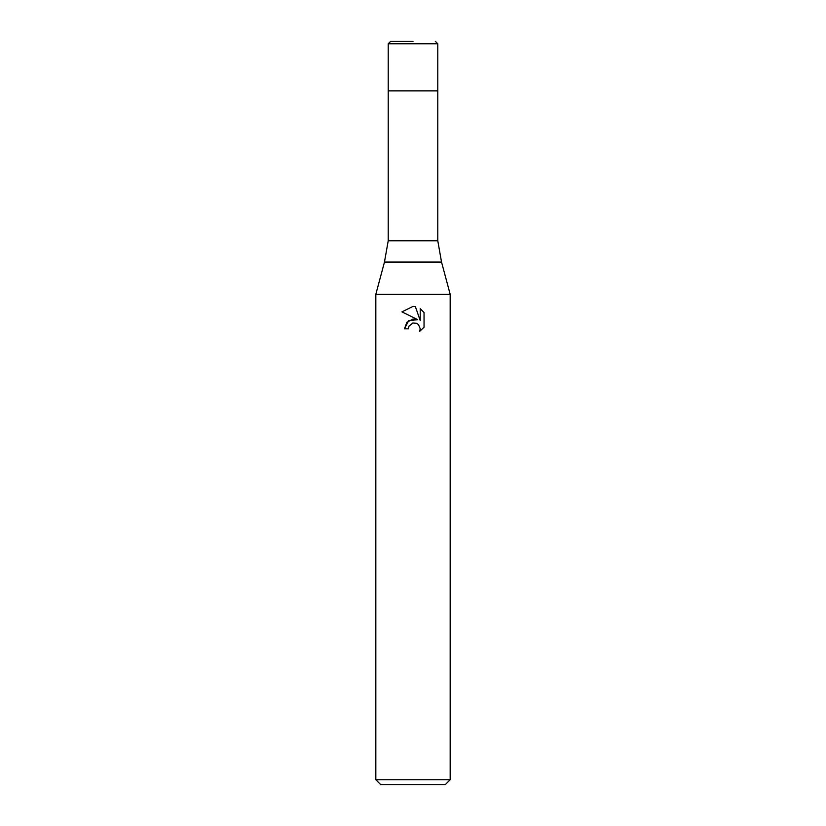 <?xml version="1.0" encoding="UTF-8"?>
<svg xmlns="http://www.w3.org/2000/svg" width="826" height="826" viewBox="0 0 826 826"><rect width="100%" height="100%" fill="white"/><g stroke="black" fill="none" stroke-linecap="round" stroke-linejoin="round"><path stroke-width="1.24" d="M441.528 262.048L384.472 262.048L388.22 240.779L437.78 240.779L441.528 262.048L450.17 294.293L450.17 779.744L375.83 779.744L380.786 784.7L445.214 784.7L450.17 779.744M388.22 240.779L388.22 90.86L437.78 90.86L437.78 43.778L388.22 43.778L388.22 90.86L437.78 90.86L437.78 240.779M384.472 262.048L375.83 294.293L450.17 294.293M413 323.007L408.984 326.146L408.354 328.841L404.451 328.841L406.877 322.326L413 319.073L417.729 319.652L401.952 311.867L413 306.425L415.395 306.683L420.217 320.56L420.217 308.676L424.037 312.548L424.048 327.21L419.598 331.463L420.227 328.81L418.493 324.608L416.572 323.317L413 323.007L416.572 323.317L418.493 324.608L420.227 328.81L419.608 331.453M408.354 328.841L408.756 326.662M419.598 331.463L424.037 327.21M417.729 319.652L408.633 320.756L404.451 328.841M412.091 323.296L412.959 323.018M424.037 312.548L420.217 308.676M415.395 306.683L413.351 306.436M413 306.425L401.963 311.867M413 41.3L390.698 41.3L413 41.3M375.83 294.293L375.83 779.744M388.22 43.778L390.698 41.3M437.78 43.778L435.302 41.3"/></g></svg>
